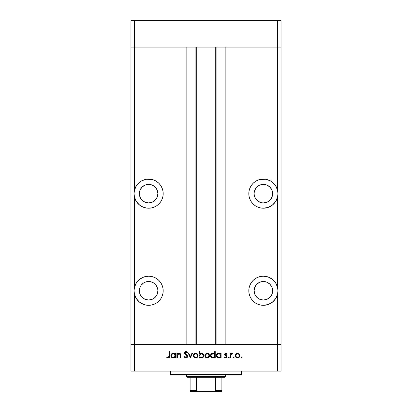 <?xml version="1.0" encoding="UTF-8"?>
<svg xmlns="http://www.w3.org/2000/svg" width="412" height="412" viewBox="0 0 412 412"><rect width="100%" height="100%" fill="white"/><g stroke="black" fill="none" stroke-linecap="round" stroke-linejoin="round"><path stroke-width="0.62" d="M136.418 298.715A14.569 14.569 0 0 0 148.598 305.323A14.569 14.569 0 0 1 134.487 294.312L134.049 290.754L134.487 287.195L134.487 197.199A14.569 14.569 0 0 0 148.614 208.209A14.569 14.569 0 0 1 134.487 197.199L134.049 193.64L134.487 190.081A14.569 14.569 0 0 1 148.614 179.071A14.569 14.569 0 0 0 134.487 190.081L134.487 47.086L130.959 47.086L134.487 47.086L134.487 20.6L277.513 20.6L134.487 20.6L134.487 47.086L186.136 47.086L186.136 344.607L130.959 344.607L130.959 20.6L134.487 20.6L130.959 20.6L130.959 47.086L281.041 47.086L281.041 20.6L281.041 344.607L281.041 47.086L277.513 47.086L281.041 47.086L277.513 47.086L277.513 20.6L281.041 20.6L277.513 20.6L277.513 190.081L275.587 185.683L272.342 182.15L270.323 180.832L265.786 179.272L260.544 179.354L257.809 180.183L255.291 181.527L253.086 183.34L251.274 185.549L249.93 188.068L249.1 190.797L248.817 193.64L249.1 196.483L249.93 199.212L251.274 201.731L253.086 203.94L255.291 205.753L257.809 207.097L260.544 207.926L263.386 208.209A14.569 14.569 0 0 1 248.817 193.64A14.569 14.569 0 0 1 277.513 190.081L277.951 193.64L277.513 197.199L277.513 287.195L275.587 282.797L272.342 279.264L268.119 276.977L263.386 276.189L260.544 276.467L257.809 277.297L255.291 278.641L253.086 280.454L251.274 282.663L249.93 285.181L249.1 287.911L248.817 290.754L249.1 293.596L249.93 296.331L251.274 298.849L253.086 301.054L255.291 302.866L257.809 304.211L260.544 305.04L263.386 305.323A14.569 14.569 0 0 1 248.817 290.754A14.569 14.569 0 0 1 277.513 287.195L277.951 290.754L277.513 294.312L277.513 344.607L281.041 344.607L281.041 371.094L277.513 371.094L277.513 344.607L225.864 344.607L281.041 344.607L134.487 344.607L134.487 294.312A14.569 14.569 0 0 0 136.408 298.705M143.87 276.982A14.569 14.569 0 0 0 136.418 282.787L134.487 287.195L134.049 290.754L134.487 294.312L134.487 344.607L130.959 344.607L134.487 344.607L134.487 371.094L130.959 371.094L130.959 47.086L277.513 47.086L277.513 190.081L277.951 193.64L277.513 197.199L277.513 287.195L277.951 290.754L277.513 294.312L277.513 344.607L134.487 344.607L186.136 344.607L186.136 47.086L134.487 47.086L134.487 190.081L134.049 193.64L134.487 197.199L136.413 201.597L139.658 205.13L141.677 206.448L146.214 208.008L151.456 207.926L154.191 207.097L156.709 205.753L158.914 203.94L160.726 201.731L162.071 199.212L162.9 196.483L163.183 193.64L162.9 190.797L162.071 188.068L160.726 185.549L158.914 183.34L156.709 181.527L154.191 180.183L151.456 179.354L146.214 179.272L141.677 180.832L139.658 182.15L136.413 185.683L134.487 190.081M148.614 202.91A9.27 9.27 0 0 1 139.344 193.64A9.27 9.27 0 0 1 148.614 184.37L152.162 185.076L155.169 187.084L157.178 190.092L157.884 193.64L157.178 197.188L155.169 200.196L152.162 202.204L148.614 202.91L145.065 202.204L142.058 200.196L140.049 197.188L139.344 193.64L140.049 190.092L142.058 187.084L145.065 185.076L148.614 184.37A9.27 9.27 0 0 1 157.884 193.64A9.27 9.27 0 0 1 148.614 202.91L150.421 202.73M272.476 191.832L272.656 193.64L271.951 190.092L269.942 187.084L266.935 185.076L263.386 184.37A9.27 9.27 0 0 1 272.656 193.64A9.27 9.27 0 0 1 263.386 202.91L261.579 202.73L263.386 202.91A9.27 9.27 0 0 1 254.116 193.64A9.27 9.27 0 0 1 263.386 184.37L259.838 185.076L258.236 185.93L255.677 188.49L254.292 191.832L254.116 193.64L254.292 195.448L255.388 198.327M263.386 300.024A9.27 9.27 0 0 1 254.116 290.754A9.27 9.27 0 0 1 263.386 281.484L266.935 282.189L269.942 284.198L271.951 287.205L272.656 290.754L271.951 294.302L269.942 297.309L266.935 299.318L263.386 300.024L259.838 299.318L256.831 297.309L254.822 294.302L254.116 290.754L254.822 287.205L256.831 284.198L259.838 282.189L263.386 281.484A9.27 9.27 0 0 1 272.656 290.754A9.27 9.27 0 0 1 263.386 300.024L265.194 299.848M139.524 292.561L139.344 290.754L140.049 294.302L142.058 297.309L145.065 299.318L148.614 300.024A9.27 9.27 0 0 1 139.344 290.754A9.27 9.27 0 0 1 148.614 281.484L145.065 282.189L143.464 283.044L141.079 285.356M134.487 197.199L134.487 287.195A14.569 14.569 0 0 1 148.614 276.189A14.569 14.569 0 0 0 146.239 276.38M146.193 276.39A14.569 14.569 0 0 0 143.891 276.972L139.658 279.264L136.413 282.797M196.73 47.086L196.73 344.607L196.73 47.086M263.386 202.91L266.935 202.204L268.536 201.35L271.096 198.79L272.404 195.782M134.487 294.312L136.413 298.71L139.658 302.243L143.881 304.53L146.214 305.122L151.456 305.04L154.191 304.211L156.709 302.866L158.914 301.054L160.726 298.849L162.071 296.331L162.9 293.596L163.183 290.754L162.9 287.911L162.071 285.181L160.726 282.663L158.914 280.454L156.709 278.641L154.191 277.297L151.456 276.467L148.614 276.189L143.881 276.977M140.904 285.604L139.627 288.477M156.323 295.904L155.169 297.309L157.178 294.302L157.884 290.754L157.708 288.946L156.323 285.604L153.764 283.044L152.162 282.189L148.614 281.484A9.27 9.27 0 0 1 157.884 290.754A9.27 9.27 0 0 1 148.614 300.024L152.162 299.318L150.421 299.848M225.864 47.086L277.513 47.086L225.864 47.086L225.864 344.607L225.864 47.086M263.386 305.323L268.119 304.53L272.342 302.243L275.587 298.71L277.513 294.312A14.569 14.569 0 0 1 263.386 305.323A14.569 14.569 0 0 0 275.582 298.715M263.386 208.209L268.119 207.416L272.342 205.13L275.587 201.597L277.513 197.199A14.569 14.569 0 0 1 263.386 208.209A14.569 14.569 0 0 0 270.308 206.458M216.918 344.607L216.918 47.086L216.918 344.607M195.082 47.086L195.082 344.607L195.082 47.086M275.582 282.787A14.569 14.569 0 0 0 268.13 276.982M268.109 276.972A14.569 14.569 0 0 0 265.807 276.39M265.761 276.38A14.569 14.569 0 0 0 263.407 276.189M266.028 305.081L266.868 304.901M268.598 304.36L269.515 303.968M271.008 303.165L271.853 302.609M273.213 301.512L273.877 300.863M275.226 299.236L275.54 298.788M276.792 296.449L277.06 295.775M277.673 293.596L277.729 293.293M277.729 288.215L277.621 287.674M277.06 285.732L276.792 285.063M275.54 282.725L275.226 282.272M273.877 280.649L273.213 280M271.853 278.903L271.482 278.646M269.515 277.539L268.598 277.152M266.868 276.607L266.028 276.431M249.672 285.846L249.348 286.86M272.476 288.946L272.656 290.754M261.579 299.848L259.838 299.318M256.831 297.309L255.677 295.904M270.339 206.443A14.569 14.569 0 0 0 272.322 205.145M272.358 205.119A14.569 14.569 0 0 0 277.508 197.204M275.587 185.683A14.569 14.569 0 0 0 263.386 179.071L263.386 179.071M253.086 183.34L253.627 182.825M266.028 179.313L266.868 179.493M268.598 180.039L269.515 180.425M271.008 181.228L271.853 181.785M273.213 182.887L273.877 183.536M275.226 185.158L275.54 185.611M276.792 187.944L277.06 188.619M277.673 190.797L277.729 191.101M277.729 196.179L277.621 196.72M277.06 198.661L276.792 199.336M275.54 201.674L275.226 202.122M273.877 203.744L273.213 204.393M271.853 205.495L271.008 206.052M269.515 206.855L268.598 207.241M266.868 207.787L266.028 207.967M255.677 198.79L258.236 201.35L261.579 202.73M272.476 195.448L272.656 193.64M148.614 179.071L148.614 179.071A14.569 14.569 0 0 1 163.183 193.64A14.569 14.569 0 0 1 148.614 208.209L148.583 208.209M158.914 183.34L158.373 182.825M145.972 179.313L145.132 179.493M143.402 180.039L142.485 180.425M140.992 181.228L140.147 181.785M138.787 182.887L138.123 183.536M136.774 185.158L136.46 185.611M135.208 187.944L134.94 188.619M134.327 190.797L134.271 191.101M134.271 196.179L134.379 196.72M134.94 198.661L135.208 199.336M136.46 201.674L136.774 202.122M138.123 203.744L138.787 204.393M140.147 205.495L140.992 206.052M142.485 206.855L143.402 207.241M145.132 207.787L145.972 207.967M139.524 195.448L139.344 193.64M148.614 276.189A14.569 14.569 0 0 1 163.183 290.754A14.569 14.569 0 0 1 148.614 305.323L148.608 305.323M145.972 305.081L145.132 304.901M143.402 304.36L142.485 303.968M140.992 303.165L140.147 302.609M138.787 301.512L138.123 300.863M136.774 299.236L136.46 298.788M135.208 296.449L134.94 295.775M134.327 293.596L134.271 293.293M134.271 288.215L134.379 287.674M134.94 285.732L135.208 285.063M136.46 282.725L136.774 282.272M138.123 280.649L138.787 280M140.147 278.903L140.992 278.342M142.485 277.539L143.402 277.152M145.132 276.607L145.972 276.431M160.726 282.663L161.015 283.111M162.328 285.846L162.652 286.86M139.524 288.946L139.344 290.754M152.162 299.318L155.169 297.309M170.686 371.094L170.686 374.626L241.314 374.626L241.314 371.094L241.314 374.626L170.686 374.626L170.686 371.094M134.487 371.094L277.513 371.094L134.487 371.094L134.487 344.607L130.959 344.607L130.959 371.094L134.487 371.094M177.443 357.853L176.887 357.853L177.443 357.853L176.887 357.853L176.887 353.336L177.443 353.336L177.443 354.15L178.19 353.486L179.622 353.316L180.322 353.707L180.801 354.737L180.847 357.853L180.296 357.853L180.173 354.505L179.065 353.81L178.097 354.15L177.567 354.881L177.443 357.853L177.531 355.005L179.065 353.81L180.229 354.701L180.296 357.853L180.847 357.853L180.847 355.546C180.966 354.217 180.405 353.455 179.163 353.254L177.443 354.15L177.443 353.336L176.887 353.336L176.887 357.853L176.887 353.336L177.443 353.336M187.666 356.339L187.321 357.322L186.234 357.982L185.297 357.915L184.174 356.926L184.02 356.658L184.54 356.344L185.086 357.049L186.121 357.358L187.105 356.442L186.77 355.577L184.617 353.687L184.422 352.811L184.864 351.91L186.44 351.591L187.584 352.559L187.084 352.94L185.709 352.157L184.967 352.929L185.297 353.645L187.177 355.18L187.666 356.339L184.967 352.929L185.874 352.147L187.084 352.94L187.584 352.559L185.936 351.513L184.416 352.955L184.761 353.898L186.888 355.721L187.11 356.329L185.9 357.374L184.54 356.344L184.02 356.658L185.9 358.007C186.95 357.93 187.537 357.374 187.666 356.339L187.651 356.174M191.894 353.336L192.497 353.336L190.437 357.853L188.299 353.336L188.897 353.336L190.395 356.622L191.894 353.336L192.497 353.336L190.437 357.853L192.497 353.336L191.894 353.336L190.395 356.622L188.897 353.336L188.299 353.336L190.359 357.853L188.299 353.336L188.897 353.336M193.985 354.006L193.367 355.608L193.717 354.351L194.763 353.439L195.947 353.264L197.065 353.676L197.889 354.742L197.868 356.504L196.818 357.673L195.252 357.894L193.758 356.905L193.367 355.608C193.501 357.039 194.279 357.812 195.71 357.93C197.132 357.812 197.909 357.034 198.043 355.608L197.425 354.001L195.71 353.254L194.16 353.831M205.475 354.006L204.857 355.608L205.207 354.351L206.252 353.439L207.437 353.264L208.554 353.676L209.378 354.742L209.358 356.504L208.302 357.673L206.736 357.894L205.537 357.261L204.857 355.608C204.991 357.039 205.768 357.812 207.195 357.93C208.621 357.812 209.399 357.034 209.533 355.608L208.915 354.001L207.195 353.254L205.475 354.006L207.195 353.254L208.74 353.831M220.544 353.336L220.544 354.171L220.544 353.336L221.1 353.336L221.1 357.853L220.544 357.853L220.544 357.07L219.725 357.719L218.468 357.92L217.036 357.245L216.357 355.35L216.892 354.099L218.257 353.295L219.503 353.378L220.544 354.171L218.715 353.254C217.284 353.383 216.496 354.155 216.346 355.582C216.48 357.013 217.263 357.796 218.7 357.93L220.544 357.07L220.544 357.853L221.1 357.853L221.1 353.336L220.544 353.336L221.1 353.336L221.1 357.853L220.544 357.853M242.06 357.611L241.581 357.93L241.066 357.415L241.581 356.9L242.096 357.415L241.581 357.93L241.102 357.611L241.149 357.127L241.679 356.91L242.086 357.317L241.942 357.781L241.581 357.93L242.096 357.415L241.581 356.9L241.066 357.415L241.777 356.936M235.201 355.608L235.994 353.831L237.544 353.254L239.259 354.001L239.877 355.608L239.197 357.261L237.544 357.93L235.885 357.261L235.201 355.608C235.334 357.039 236.112 357.812 237.544 357.93C238.965 357.812 239.748 357.034 239.877 355.608L239.259 354.001L237.544 353.254L235.824 354.006L235.211 355.834M234.057 357.611L233.213 357.781L233.377 356.936L234.093 357.415L233.578 357.93L234.093 357.415L233.578 356.9L233.063 357.415L233.578 356.9L234.093 357.415L233.475 357.92M230.844 357.853L230.287 357.853L230.844 357.853L230.287 357.853L230.287 353.336L230.844 353.336L230.844 354.001L231.606 353.316L232.43 353.408L230.993 354.614L230.844 357.853L230.941 354.784L232.43 353.408L231.946 353.254L230.844 354.001L230.844 353.336L230.287 353.336L230.287 357.853L230.287 353.336L230.844 353.336M228.768 357.92L228.15 357.415L228.665 356.9L229.18 357.415L228.567 357.92L228.186 357.219L229.031 357.049L229.144 357.611L228.768 357.92L229.18 357.415L228.665 356.9L228.186 357.219M226.219 356.179L226.409 356.648L224.792 355.139L224.628 354.099L225.276 353.341L226.059 353.311L226.883 353.898L226.507 354.284L225.611 353.82L225.137 354.418L226.749 355.927L226.94 356.885L225.894 357.91L224.349 357.317L224.715 356.9L225.905 357.328L226.404 356.725L226.183 356.143L224.87 355.237L224.586 354.438L224.792 355.139L226.409 356.648L225.611 357.374L224.715 356.9L224.349 357.317L225.637 357.93L226.96 356.627L226.749 355.927L225.137 354.418L225.725 353.81L226.507 354.284L226.883 353.898L225.812 353.259M214.513 354.001L214.683 351.513L215.234 351.513L215.234 357.853L214.683 357.853L214.683 357.07L213.359 357.879L211.933 357.76L211.171 357.245L210.522 356.04L211.026 354.099L212.855 353.254L213.89 353.501L214.683 354.212L212.855 353.254C211.423 353.383 210.63 354.155 210.481 355.582C210.614 357.013 211.402 357.796 212.839 357.93L214.683 357.07L214.683 357.853L215.234 357.853L215.234 351.513L214.683 351.513L215.234 351.513L215.234 357.853L214.683 357.853M199.707 357.853L199.707 357.013L199.707 357.853L199.15 357.853L199.15 351.513L199.707 351.513L199.707 354.155L200.52 353.486L202.009 353.295L203.214 353.939L203.811 354.917L203.729 356.504L202.683 357.642L201.005 357.879L199.707 357.013L201.53 357.93C202.967 357.807 203.76 357.029 203.904 355.602C203.77 354.171 202.982 353.388 201.55 353.254L199.707 354.155L199.707 351.513L199.15 351.513L199.15 357.853L199.707 357.853L199.15 357.853L199.15 351.513L199.707 351.513M174.899 353.965L175.064 353.336L175.62 353.336L175.62 357.853L175.064 357.853L175.064 357.07L173.746 357.879L172.319 357.76L171.037 356.483L170.877 355.35L171.274 354.279L172.334 353.424L173.241 353.254L174.271 353.481L175.064 354.171L173.241 353.254C171.804 353.383 171.016 354.155 170.867 355.582C171.001 357.013 171.783 357.796 173.22 357.93L175.064 357.07L175.064 357.853L175.62 357.853L175.62 353.336L175.064 353.336L175.62 353.336L175.62 357.853L175.064 357.853M166.669 357.297L166.994 356.823L168.317 357.364L168.961 356.802L169.044 351.673L169.6 351.673L169.399 357.317L168.05 358.007L166.669 357.297L166.994 356.823L168.189 357.374L166.994 356.823L166.669 357.297L168.158 358.007C169.286 357.801 169.77 357.08 169.6 355.844L169.6 351.673L169.044 351.673L169.044 355.783L168.426 357.338M277.513 371.094L281.041 371.094L281.041 344.607L277.513 344.607L277.513 371.094M241.777 357.894L241.066 357.415L241.581 356.9M241.102 357.611L241.581 357.93M237.06 353.3L236.596 353.439M237.544 353.254L239.259 354.001M239.485 356.905L238.44 357.771M237.77 357.92L237.312 357.92M235.88 357.261L235.592 356.905M235.242 355.149L235.355 354.742M235.247 356.061L235.376 356.504M239.841 355.165L239.722 354.742M238.785 354.33L237.539 353.81L236.164 354.464L235.788 355.257L236.277 356.874L237.194 357.348L238.229 357.245M237.714 353.82L237.539 353.81C238.625 353.918 239.223 354.521 239.321 355.608L239.115 354.763M238.224 357.25L239.027 356.601L239.321 355.608C239.223 356.699 238.625 357.286 237.539 357.374C236.452 357.286 235.86 356.694 235.757 355.608C235.855 354.521 236.452 353.918 237.539 353.81L236.277 354.341M233.063 357.415L233.578 357.93L233.063 357.415L233.578 356.9M233.681 356.91L233.944 357.049M231.297 353.481L231.765 353.275M232.43 353.408L231.946 353.254L232.43 353.408L232.126 353.893L231.668 353.836M232.126 353.893L231.75 353.82M230.905 354.974L230.859 355.556M228.15 357.415L228.665 357.93L228.15 357.415L228.665 356.9M229.17 357.523L229.031 357.781M226.883 353.898L226.343 354.109M226.507 354.284L225.498 353.857M225.843 353.82L225.137 354.418L225.359 354.902M225.184 354.191L225.292 354.83L226.203 355.448M225.292 354.83L225.941 355.293M226.749 355.927L226.955 356.534M226.94 356.89L226.646 357.482M226.579 357.559L226.868 357.132M224.349 357.317L224.9 357.086M225.482 357.369L225.879 357.333M225.725 353.254L224.586 354.531M218.242 357.889L216.516 356.483L217.036 357.245M216.357 355.819L216.357 355.35M217.814 353.424L218.386 353.275M219.06 353.275L219.508 353.383M219.75 353.481L220.142 353.733M219.503 353.378L219.246 353.311M217.392 357.539L217.793 357.76M219.73 357.091L220.415 356.298L220.41 354.897M219.112 353.846L220.018 354.32L218.726 353.81C219.838 353.898 220.446 354.495 220.544 355.602C220.441 356.699 219.833 357.292 218.72 357.374L219.416 357.245M217.716 357.075L218.72 357.374C217.629 357.276 217.021 356.679 216.897 355.587L217.716 357.075L216.964 356.056M220.018 354.32L220.415 354.907L220.013 354.32M217.042 354.907L216.897 355.587C217.016 354.495 217.629 353.903 218.726 353.81L217.222 354.583M213.359 357.879L213.859 357.719M212.376 357.889L211.531 357.544M210.522 356.045L210.836 356.833M210.831 356.823L210.656 356.498M214.683 351.513L214.683 354.212M214.152 354.32L214.554 354.907L213.874 354.099L212.86 353.81C213.977 353.898 214.58 354.495 214.683 355.602L214.683 355.602C214.575 356.699 213.967 357.292 212.855 357.374L213.56 357.245M211.577 356.859L212.855 357.374C211.763 357.276 211.155 356.679 211.037 355.587L211.577 356.859L211.104 356.056M211.037 355.587L211.181 354.897L211.037 355.587C211.155 354.495 211.763 353.903 212.86 353.81L211.181 354.897M211.577 354.32L212.51 353.841L211.351 354.593M213.55 357.245L214.554 356.292L214.549 354.897M213.874 354.099L213.246 353.846M209.523 355.386L209.523 355.834M209.142 356.905L208.848 357.261M206.731 357.894L206.294 357.771M205.542 357.266L205.037 356.519M205.032 356.504L204.898 356.061M204.877 355.262L204.944 354.943M208.441 354.33L207.195 353.81L205.82 354.464L205.413 355.608L205.706 356.601L206.51 357.25L207.54 357.348L208.395 356.936M207.37 353.82L207.195 353.81C208.281 353.918 208.874 354.521 208.977 355.608L208.307 354.207M208.127 354.078L208.977 355.608C208.879 356.699 208.281 357.286 207.195 357.374C206.108 357.286 205.511 356.694 205.413 355.608C205.511 354.521 206.108 353.918 207.195 353.81L205.933 354.341M208.457 356.874L208.977 355.608L208.843 356.292M203.894 355.834L203.904 355.602C203.77 354.171 202.982 353.388 201.55 353.254L201.782 353.264M203.219 357.24L202.92 357.492M201.762 357.92L201.267 357.92M200.994 357.873L200.603 357.75M201.55 353.254L201.283 353.269M201.164 357.343L201.525 357.374C200.412 357.292 199.81 356.694 199.707 355.587L199.707 355.587C199.815 354.485 200.423 353.898 201.535 353.81L200.011 354.577L199.835 356.282M203.209 354.912L201.535 353.81C202.627 353.913 203.234 354.511 203.353 355.602L203.039 354.603L202.06 353.887M202.807 356.869L202.22 357.245L203.039 356.596L203.353 355.602C203.234 356.694 202.627 357.286 201.525 357.374L202.22 357.245M199.743 355.958L200.237 356.869L201.138 357.338M202.498 357.106L203.034 356.601M203.301 356.025L203.317 355.252M194.763 353.439L194.346 353.681M195.71 353.254L196.205 353.305M196.648 353.439L197.06 353.676M197.868 356.498L198.002 356.061M197.652 356.905L197.363 357.261M196.375 357.848L195.937 357.92M195.257 357.894L194.819 357.776M194.078 357.292L193.764 356.91M193.934 355.432L194.222 356.601L195.02 357.25L196.055 357.348L196.905 356.936M196.951 354.33L195.705 353.81L194.443 354.341L193.923 355.608C194.021 354.521 194.618 353.918 195.705 353.81C196.792 353.918 197.389 354.521 197.487 355.608L197.281 354.763M195.88 353.82L194.443 354.341M197.456 355.953L197.487 355.608C197.389 356.699 196.792 357.286 195.705 357.374C194.618 357.286 194.026 356.694 193.923 355.608L193.954 355.958M196.699 357.091L197.358 356.287M185.081 357.822L184.767 357.621M184.092 356.792L184.658 356.534M184.54 356.344L186.121 357.358M187.11 356.329L186.77 355.577M184.53 352.384L184.833 351.941M184.674 352.131L185.096 351.74M185.106 351.735L185.627 351.539M186.064 351.518L186.44 351.591M187.269 352.167L187.584 352.559L187.084 352.94M185.874 352.147L185.544 352.193M185.045 352.605L184.978 353.043M184.967 352.929L185.045 353.285M185.379 353.728L185.786 354.042M186.466 354.531L187.027 355.015M187.347 355.391L187.625 356.014M187.321 357.322L186.827 357.765M186.734 357.812L187.383 357.245M187.527 355.716L187.177 355.18M185.508 354.541L185.771 354.737M178.185 353.491L178.911 353.269M180.044 353.491L180.312 353.697M180.327 353.712L180.847 355.546L180.847 357.853L180.296 357.853M180.255 354.85L180.291 355.468M179.467 353.857L178.314 354.006M178.097 354.15L177.824 354.423M177.618 354.758L177.5 355.154M177.567 354.881L177.443 356.22M177.443 355.917L177.459 355.613M180.229 354.701L180.286 355.211M180.847 355.546L180.801 354.737M180.235 353.63L179.838 353.388M174.472 357.595L173.746 357.879M172.762 357.889L172.319 357.76M170.908 356.045L171.222 356.833M171.217 356.823L171.042 356.498M173.241 353.254L173.581 353.275M175.064 353.336L175.064 354.171M171.557 357.245L171.912 357.539M174.266 354.099L173.246 353.81C174.358 353.898 174.966 354.495 175.064 355.602L175.064 355.602C174.961 356.699 174.353 357.292 173.241 357.374L174.765 356.607L174.935 354.897M172.237 357.075L173.241 357.374C172.149 357.276 171.541 356.679 171.423 355.587L172.237 357.075L171.485 356.056M174.539 354.32L174.935 354.907L173.632 353.846M171.423 355.587C171.541 354.495 172.149 353.903 173.246 353.81L171.964 354.32L171.423 355.587L171.562 354.907M169.044 351.673L169.6 351.673L169.6 355.844M169.399 357.317L168.879 357.843M168.055 358.007L167.736 357.956M169.033 356.282L169.044 355.783M169.569 356.591L169.595 356.22M237.194 357.348L237.889 357.348M238.805 356.869L239.027 356.601M239.187 356.292L239.248 355.087M238.224 353.944L237.889 353.846M236.055 354.614L235.788 355.257M235.767 355.432L235.788 355.958M218.72 357.374L219.071 357.343M220.013 356.874L220.245 356.607M220.513 355.958L220.538 355.427M219.081 353.841L218.37 353.841M218.036 353.939L217.716 354.099M217.443 354.32L216.98 355.067M216.933 355.237L216.897 355.587M217.088 356.365L217.248 356.627M212.855 357.374L213.21 357.343M214.152 356.874L214.384 356.607M214.652 355.958L214.683 355.602M213.215 353.841L212.51 353.841M211.227 356.365L211.382 356.627M206.845 357.348L207.54 357.348M208.189 357.091L208.462 356.869M207.88 353.944L207.545 353.846M205.706 354.614L205.444 355.257M205.418 355.432L205.444 355.958M201.535 353.81L201.066 353.867M200.011 354.577L199.707 355.587M200.005 356.596L200.237 356.864M201.174 357.348L201.88 357.343M195.36 357.348L196.055 357.348M197.353 356.292L197.415 355.087M196.39 353.944L196.055 353.846M194.222 354.614L193.954 355.257M173.241 357.374L173.596 357.343M174.534 356.874L174.765 356.607M175.033 355.958L175.064 355.602M173.601 353.841L172.896 353.841M172.556 353.939L172.242 354.099M171.964 354.32L171.737 354.593M171.613 356.365L171.768 356.627M221.893 390.679L215.548 390.519L215.548 377.274L224.54 377.274L225.421 376.393L186.579 376.393L187.46 377.274L215.548 377.274L187.46 377.274L186.579 376.393L225.421 376.393L225.421 374.626L225.421 376.393L224.54 377.274L215.548 377.274L215.548 390.519L215.28 390.988L213.694 391.4L198.306 391.4L196.797 391.045M186.579 374.626L186.579 376.393L186.579 374.626M221.893 390.519L221.893 391.39L213.694 391.4L214.786 391.246L215.548 390.519L221.893 390.519L221.893 377.274L221.893 391.39L190.107 391.4L198.306 391.4L197.209 391.24L196.452 390.519L196.452 377.274L196.452 390.519L190.107 390.519L190.107 391.364M196.478 390.679L190.107 390.519L190.107 390.782M190.107 377.274L190.107 390.519L190.107 377.274M215.27 344.607L215.27 47.086"/></g></svg>
